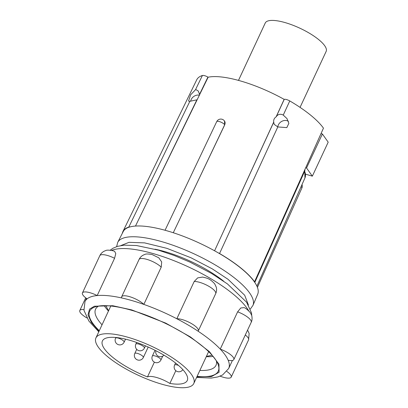 <?xml version="1.0" encoding="UTF-8"?>
<svg xmlns="http://www.w3.org/2000/svg" width="408" height="408" viewBox="0 0 408 408"><rect width="100%" height="100%" fill="white"/><g stroke="black" fill="none" stroke-linecap="round" stroke-linejoin="round"><path stroke-width="0.61" d="M166.143 230.566L168.973 231.392A74.185 21.935 -155 0 0 167.55 230.974A74.185 21.935 -155 0 0 166.143 230.566A74.185 21.935 -155 0 0 129.698 227.001A74.185 21.935 -155 0 0 123.236 231.53L117.728 242.352A74.603 22.063 25 0 1 162.292 241.791A74.603 22.063 25 0 1 249.523 292.822A74.603 22.063 25 0 1 252.95 305.408L250.385 308.994M120.88 245.575L129.005 242.337L144.58 242.877L166.877 248.334L190.99 257.769L212.287 268.872L228.026 279.296L244.698 295.249L248.452 305.062M283.259 115.092L286.982 118.601L288.849 123.379L286.814 127.607L277.802 126.939L274.212 124.353L273.702 122.099C273.462 119.809 274.258 118.08 276.089 116.912L276.293 116.622C277.945 114.271 280.153 113.694 282.912 114.888L283.259 115.092L289.772 100.934C287.4 99.649 285.559 99.113 284.254 99.328L284.152 99.358A67.06 19.829 -155 0 0 208.146 77.209L207.927 77.081C205.556 75.796 203.714 75.261 202.409 75.475A71.696 21.201 -155 0 0 196.753 79.754L122.925 231.514A74.475 22.022 25 0 1 128.8 227.062L189.863 101.306L188.542 101.041L190.653 94.758L195.758 89.49L198.288 91.035L199.639 94.631L197.125 99.782L189.863 101.306M288.405 121.298A6.87 5.819 -35.4 0 0 287.038 120.697A6.87 5.819 -35.4 0 0 277.772 126.924M300.053 107.375L326.15 51.413A33.604 9.935 -155 0 0 285.36 22.67A33.604 9.935 -155 0 0 265.246 23.011L238.486 80.396M193.718 189.873L224.696 124.751A4.529 3.84 144.6 0 0 224.482 120.987L224.742 124.817L173.278 232.739M114.572 258.289A13.133 3.886 -155 0 0 107.681 255.536A13.133 3.886 -155 0 0 99.817 255.673C100.802 253.628 102.311 252.108 104.341 251.119L105.514 250.65C106.61 249.946 109.104 249.982 113.006 250.762L114.628 251.308L115.77 253.613L114.572 258.289L97.196 295.555A79.264 23.44 -155 0 0 87.118 298.86A13.133 3.886 25 0 1 82.442 292.939A13.133 3.886 25 0 1 97.196 295.555A79.264 23.44 25 0 1 121.676 297.947A13.133 3.886 25 0 1 121.671 296.774A13.133 3.886 25 0 1 131.136 297.151A13.133 3.886 25 0 1 143.846 304.409A79.264 23.44 -155 0 0 132.437 300.727A79.264 23.44 -155 0 0 121.676 297.947M99.057 331.199L91.387 322.488L88.016 314.879L89.566 309.101L94.35 306.235L112.72 305.72L131.759 309.922L165.653 323.085L190.459 336.962L209.421 351.655L218.953 364.171L219.06 372.269L211.4 376.66L196.891 376.819M226.833 371.423A13.133 3.886 25 0 1 231.198 377.13A13.133 3.886 25 0 1 223.339 377.267A13.133 3.886 25 0 1 220.116 376.161M237.629 311.84L240.756 307.989L244.02 307.622C245.371 307.933 247.432 309.565 250.201 312.518L251.42 314.767C251.767 315.068 252.776 319.51 251.211 322.295A13.133 3.886 -155 0 0 250.624 320.04A13.133 3.886 -155 0 0 237.629 311.84L220.254 349.105A13.133 3.886 25 0 1 233.83 359.56A13.133 3.886 25 0 1 228.169 360.244A79.264 23.44 -155 0 0 220.254 349.105A79.264 23.44 25 0 0 198.094 331.204A79.264 23.44 -155 0 0 176.822 318.76L194.198 281.495L197.676 277.889L202.638 277.073C206.861 278.22 209.355 278.052 214.695 283.835L216.281 287.207C216.832 289.4 216.638 291.536 215.704 293.607A13.133 3.886 -155 0 0 215.118 291.358A13.133 3.886 -155 0 0 205.612 284.616A13.133 3.886 -155 0 0 194.198 281.495M98.67 306.056A66.427 19.645 -155 0 0 95.584 309.167A66.427 19.645 -155 0 0 98.552 320.56A66.427 19.645 -155 0 0 102.036 324.814M197.125 376.319A70.961 20.981 -155 0 0 217.862 363.793A70.961 20.981 -155 0 0 215.103 358.984A70.961 20.981 -155 0 0 157.493 319.739A70.961 20.981 -155 0 0 95.554 306.76A70.961 20.981 -155 0 0 92.825 323.345A70.961 20.981 -155 0 0 99.287 330.699M191.347 374.279A53.973 15.963 25 0 1 193.759 383.535A53.973 15.963 25 0 1 149.915 380.2A53.973 15.963 25 0 1 98.338 347.172A53.973 15.963 25 0 1 95.926 337.916A53.973 15.963 25 0 1 139.766 341.251A53.973 15.963 25 0 1 191.347 374.279M185.166 372.478A46.803 13.841 -155 0 0 140.439 343.842A46.803 13.841 -155 0 0 102.423 340.945A46.803 13.841 -155 0 0 104.514 348.973A46.803 13.841 -155 0 0 147.477 376.926A16.912 4.998 25 0 1 169.866 383.449A46.803 13.841 -155 0 0 187.257 380.506A46.803 13.841 -155 0 0 185.166 372.478M154.372 362.146L147.477 376.926M252.95 305.408L257.698 294.229A74.185 21.935 -155 0 0 254.781 282.418L254.541 281.785A74.475 22.022 25 0 0 219.545 253.511L218.066 252.756A74.185 21.935 -155 0 0 168.973 231.392M254.781 282.418A74.185 21.935 -155 0 0 218.066 252.756M254.796 282.443L304.546 171.544A4.529 1.372 -155.8 0 0 304.343 170.768L323.462 128.153A71.696 21.201 -155 0 0 289.772 100.934M122.359 233.259A74.475 22.022 25 0 1 122.925 231.514M129.698 227.001L128.8 227.062M273.671 122.313L214.577 250.787M199.522 95.202A6.87 5.819 -35.4 0 0 190.658 101.215M135.481 226.058L196.84 99.919M234.421 207.585L273.702 122.099M276.089 116.912L284.152 99.358M208.146 77.209L199.639 94.631M197.125 99.782L155.698 184.64M305.51 174.16L312.344 176.149L328.19 142.162L322.386 133.992L321.02 133.595M322.386 133.992L306.535 167.979L305.704 167.739M312.344 176.149L306.535 167.979M154.958 249.196A59.333 17.544 25 0 1 223.773 281.285M121.671 296.774L139.046 259.508C140.031 257.463 141.54 255.949 143.57 254.959L144.743 254.485C145.809 253.781 148.308 253.817 152.235 254.597L158.819 257.825L161.696 261.951L161.221 267.143L143.846 304.409A79.264 23.44 25 0 1 176.822 318.76A13.133 3.886 25 0 1 191.005 323.315A13.133 3.886 25 0 1 198.324 330.873A13.133 3.886 25 0 1 198.094 331.204M86.868 317.919A13.133 3.886 25 0 1 79.81 310.508A13.133 3.886 25 0 1 83.844 309.565M199.869 370.433A66.427 19.645 -155 0 0 215.995 365.318A66.427 19.645 -155 0 0 216.398 360.952M206.29 356.663A66.427 19.645 -155 0 0 213.149 356.454M104.203 305.653A66.427 19.645 -155 0 0 108.457 311.039M169.866 383.449L175.822 370.683M224.742 124.817L224.696 124.751A4.529 1.397 -154.6 0 0 219.428 121.589A4.529 1.397 -154.6 0 0 216.699 121.666L165.051 230.265M111.67 250.425A79.264 23.44 25 0 1 154.27 253.904A79.264 23.44 25 0 1 248.645 310.738M86.45 298.391L84.986 301.538A79.264 23.44 25 0 1 87.118 298.86M139.046 259.508A13.133 3.886 25 0 1 146.911 259.376A13.133 3.886 25 0 1 161.221 267.143M231.198 377.13L248.579 339.864A13.133 3.886 -155 0 0 245.3 334.963M155.04 350.293L152.368 356.021A4.718 1.397 25 0 1 155.193 355.97A4.718 1.397 25 0 1 160.711 359.198A4.718 1.397 25 0 1 160.92 360.004L162.726 356.138M136.716 349.35L134.788 353.486A4.718 1.397 25 0 1 137.613 353.435A4.718 1.397 25 0 1 143.126 356.663A4.718 1.397 25 0 1 143.341 357.474L148.201 347.05M136.634 342.45L135.859 344.107A4.718 1.397 25 0 1 138.684 344.061A4.718 1.397 25 0 1 144.197 347.285A4.718 1.397 25 0 1 144.412 348.095L145.457 345.856M115.892 337.493L115.566 338.191A4.718 1.397 25 0 1 118.391 338.145A4.718 1.397 25 0 1 123.904 341.374A4.718 1.397 25 0 1 124.119 342.179L125.526 339.16M304.745 171.018L304.955 177.929A67.861 20.069 -155 0 0 304.643 171.309M257.428 287.38L301.889 187.996A4.529 1.321 -155.9 0 0 301.094 186.635M304.343 170.768L254.541 281.785M277.802 126.939L219.545 253.511M195.58 89.536L202.409 75.475M284.254 99.328L276.293 116.622M199.583 94.263L207.927 77.081M228.169 360.244A79.264 23.44 25 0 1 228.659 368.531L232.422 360.463M175.557 363.013L174.593 365.089A4.718 1.397 25 0 1 177.419 365.038A4.718 1.397 25 0 1 178.454 365.39M105.835 305.674L108.564 310.804M206.402 356.424L212.084 355.22M110.216 250.196L112.899 248.278L117.545 246.335L124.231 245.162L136.486 245.519L158.431 250.17L174.099 255.444L190.087 262.181L211.436 273.375L227.409 283.897L246.595 302.2L251.522 312.946L251.772 315.843M84.986 301.538L83.961 310.335L88.862 321.014L98.772 331.806M248.579 339.864L249.155 333.479L247.574 330.092M208.636 351.63L193.759 383.535M304.955 177.929L256.918 286.161M301.889 187.996A4.529 4.529 0 0 0 302.002 184.584M304.546 171.544A4.529 4.529 0 0 0 304.934 169.447M117.728 242.352L116.627 246.621M224.482 120.982A4.529 4.529 0 0 0 216.699 121.666M196.61 377.425L211.268 378.083L217.989 376.895L222.625 374.942L228.659 368.531M82.442 292.939L99.817 255.673M79.81 310.508L85.716 297.84M233.83 359.56L251.211 322.295M198.324 330.873L215.704 293.607M110.803 306.01L95.926 337.916M152.368 356.021A4.718 4.718 0 0 0 154.652 362.289A4.718 4.718 0 0 0 160.92 360.004M174.593 365.089A4.718 4.718 0 0 0 176.598 371.214A4.718 4.718 0 0 0 182.845 369.623M134.788 353.486A4.718 4.718 0 0 0 137.068 359.754A4.718 4.718 0 0 0 143.341 357.474M135.859 344.107A4.718 4.718 0 0 0 138.139 350.38A4.718 4.718 0 0 0 144.412 348.095M155.892 350.722A4.718 4.718 0 0 0 163.945 355.164M115.566 338.191A4.718 4.718 0 0 0 117.846 344.464A4.718 4.718 0 0 0 124.119 342.179"/></g></svg>
